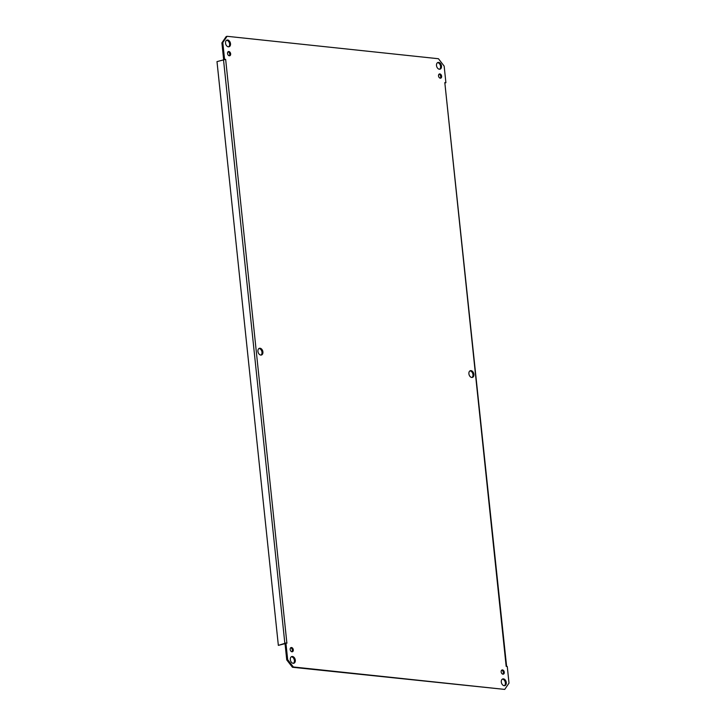 <?xml version="1.0" encoding="UTF-8"?>
<svg xmlns="http://www.w3.org/2000/svg" width="726" height="726" viewBox="0 0 726 726"><rect width="100%" height="100%" fill="white"/><g stroke="black" fill="none" stroke-linecap="round" stroke-linejoin="round"><path stroke-width="1.09" d="M260.997 355.078A3.512 2.396 72.5 0 0 261.787 351.23A3.512 2.396 72.5 0 0 258.928 348.525M257.93 351.393A3.512 2.396 -107.5 0 1 259.363 348.317A3.512 2.396 -107.5 0 1 262.703 350.939A3.512 2.396 -107.5 0 1 261.478 355.005A3.512 2.396 -107.5 0 1 257.93 351.393M471.973 377.475A3.512 2.396 72.5 0 0 472.771 373.618A3.512 2.396 72.5 0 0 469.903 370.922M468.905 373.79A3.512 2.396 -107.5 0 1 470.339 370.705A3.512 2.396 -107.5 0 1 473.688 373.327A3.512 2.396 -107.5 0 1 472.454 377.402A3.512 2.396 -107.5 0 1 468.905 373.79M224.552 59.223L222.809 42.598L227.075 36.3L226.158 36.59L221.893 42.888L223.635 59.514L225.65 59.341L216.992 61.61L278.348 645.378L285 643.29L286.743 659.907L292.451 667.267L504.742 689.41L293.358 666.976L287.659 659.625L285.917 643L285 643.29M285.037 643.663L278.348 645.378M225.65 59.341L286.879 643.1M287.006 643.109L285.917 643M293.395 663.319A3.512 2.396 72.5 0 0 294.184 659.462A3.512 2.396 72.5 0 0 291.326 656.767M504.37 685.716A3.512 2.396 72.5 0 0 505.169 681.859A3.512 2.396 72.5 0 0 502.301 679.155M439.575 69.233A3.512 2.396 72.5 0 0 440.373 65.376A3.512 2.396 72.5 0 0 437.506 62.681M228.599 46.845A3.512 2.396 72.5 0 0 229.389 42.988A3.512 2.396 72.5 0 0 226.53 40.284M291.906 651.785A2.196 1.497 72.5 0 0 292.251 649.498A2.196 1.497 72.5 0 0 290.654 647.828M502.882 674.182A2.196 1.497 72.5 0 0 503.236 671.895A2.196 1.497 72.5 0 0 501.639 670.216M440.246 78.172A2.196 1.497 72.5 0 0 440.591 75.885A2.196 1.497 72.5 0 0 438.994 74.215M229.262 55.784A2.196 1.497 72.5 0 0 229.607 53.497A2.196 1.497 72.5 0 0 228.018 51.818M506.285 666.386L507.265 666.486L509.008 683.112L504.742 689.41M506.167 666.368L444.811 82.601L445.9 82.71L445.283 82.909M227.075 36.3L438.45 58.733L444.158 66.093L445.9 82.71M290.327 659.635A3.512 2.396 -107.5 0 1 291.761 656.549A3.512 2.396 -107.5 0 1 295.101 659.181A3.512 2.396 -107.5 0 1 293.876 663.246A3.512 2.396 -107.5 0 1 290.327 659.635M501.303 682.023A3.512 2.396 -107.5 0 1 502.737 678.946A3.512 2.396 -107.5 0 1 506.086 681.569A3.512 2.396 -107.5 0 1 504.851 685.634A3.512 2.396 -107.5 0 1 501.303 682.023M436.507 65.549A3.512 2.396 -107.5 0 1 437.941 62.463A3.512 2.396 -107.5 0 1 441.29 65.095A3.512 2.396 -107.5 0 1 440.056 69.161A3.512 2.396 -107.5 0 1 436.507 65.549M225.532 43.152A3.512 2.396 -107.5 0 1 226.966 40.075A3.512 2.396 -107.5 0 1 230.305 42.698A3.512 2.396 -107.5 0 1 229.08 46.763A3.512 2.396 -107.5 0 1 225.532 43.152M290.182 649.498A2.196 1.497 -107.5 0 1 291.081 647.565A2.196 1.497 -107.5 0 1 293.168 649.207A2.196 1.497 -107.5 0 1 292.397 651.748A2.196 1.497 -107.5 0 1 290.182 649.498M501.158 671.886A2.196 1.497 -107.5 0 1 502.056 669.962A2.196 1.497 -107.5 0 1 504.143 671.604A2.196 1.497 -107.5 0 1 503.381 674.145A2.196 1.497 -107.5 0 1 501.158 671.886M438.522 75.885A2.196 1.497 -107.5 0 1 439.421 73.961A2.196 1.497 -107.5 0 1 441.508 75.604A2.196 1.497 -107.5 0 1 440.736 78.145A2.196 1.497 -107.5 0 1 438.522 75.885M227.537 53.488A2.196 1.497 -107.5 0 1 228.436 51.564A2.196 1.497 -107.5 0 1 230.523 53.207A2.196 1.497 -107.5 0 1 229.761 55.748A2.196 1.497 -107.5 0 1 227.537 53.488M287.659 659.625L286.743 659.907M444.811 82.601L506.612 666.423M221.893 42.888L222.809 42.598M292.451 667.267L293.358 666.976M223.49 59.559L284.846 643.336"/></g></svg>
